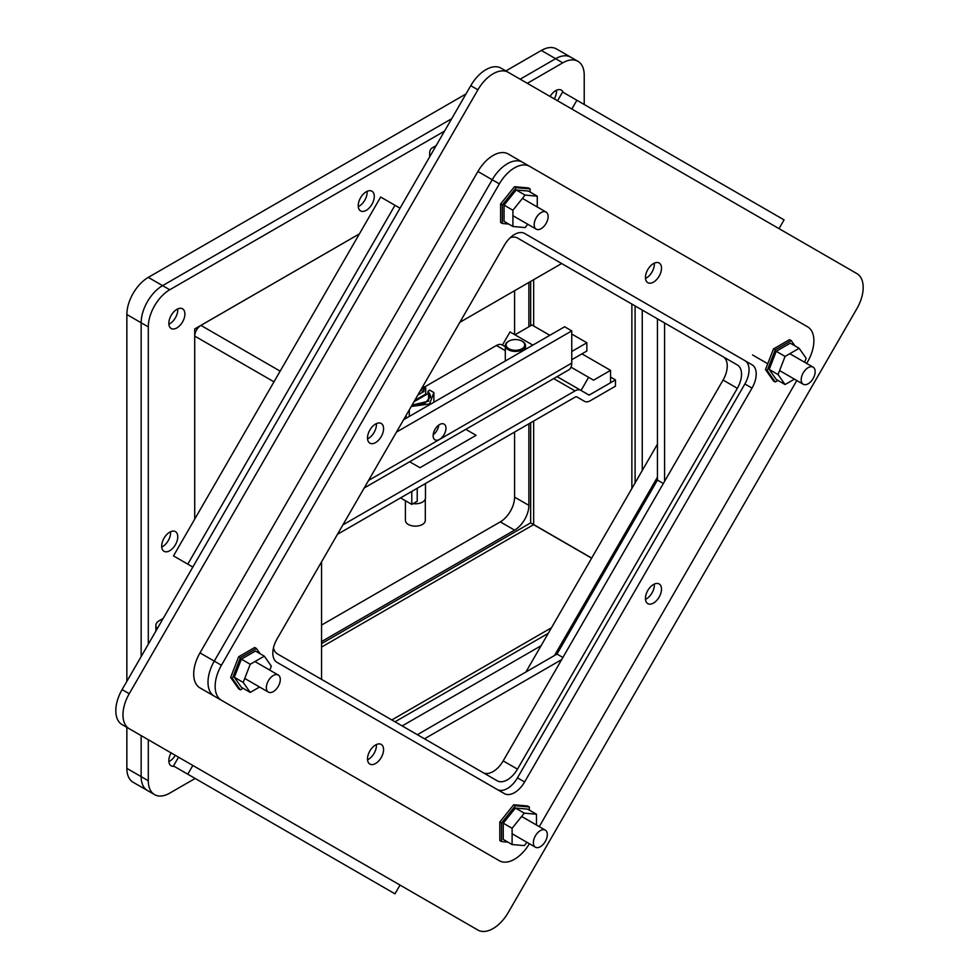 <?xml version="1.0" encoding="UTF-8"?>
<svg xmlns="http://www.w3.org/2000/svg" width="979" height="979" viewBox="0 0 979 979"><rect width="100%" height="100%" fill="white"/><g stroke="black" fill="none" stroke-linecap="round" stroke-linejoin="round"><path stroke-width="1.47" d="M663.346 483.479L657.435 480.065L657.435 318.836L561.652 263.535L459.849 322.311M554.506 655.489L657.435 477.226M525.919 671.998L657.435 444.209M424.494 738.815L561.652 659.613M321.565 561.824L321.565 679.389M664.582 481.35L664.582 322.96M129.24 728.731A30.325 17.5 -60 0 1 129.24 693.732L477.911 89.799A30.325 17.5 -60 0 1 508.236 72.299L856.906 273.606A30.325 17.5 -60 0 1 856.906 308.618L508.236 912.55A30.325 17.5 -60 0 1 477.911 930.05L122.094 724.607A30.325 17.5 120 0 1 122.094 689.595L470.764 85.675L477.911 89.799M477.911 930.05L470.764 925.926A30.325 17.5 120 0 0 470.801 925.95L477.911 930.05L470.764 925.926M508.236 72.299L501.089 68.163A30.325 17.5 120 0 0 470.764 85.675M657.435 480.065L556.978 654.07L562.888 657.484M556.978 654.07L417.348 734.691M642.248 310.062L642.248 470.507M541.081 645.736L402.185 725.928M395.039 721.804L548.228 633.352M635.102 482.892L635.102 305.938M169.734 323.792A11.356 6.559 -60 0 1 168.89 324.22A11.356 6.559 120 0 0 169.734 323.792A11.356 6.559 120 0 0 177.713 308.923A11.356 6.559 -60 0 1 169.734 323.792M169.734 761.148A11.356 6.559 -60 0 1 168.89 761.576A11.356 6.559 120 0 0 169.734 761.148A11.356 6.559 120 0 0 175.302 755.335A11.356 6.559 -60 0 1 169.734 761.148M556.476 90.252A11.356 6.559 -60 0 1 554.298 98.891A11.356 6.559 120 0 0 556.476 90.252M141.147 776.628A30.325 17.5 120 0 0 147.425 790.506A30.325 17.5 -60 0 1 141.147 776.628L141.147 735.608L141.147 776.628L148.294 780.752A30.325 17.5 -60 0 0 154.572 794.63L133.132 782.258A30.325 17.5 120 0 1 126.854 768.38L141.147 776.628M465.98 93.96L148.294 277.375A30.325 17.5 120 0 0 126.854 314.516L141.147 322.764L141.147 656.603L141.147 322.764A30.325 17.5 -60 0 1 162.587 285.635A30.325 17.5 120 0 0 141.147 322.764L148.294 326.888L148.294 644.219M562.778 62.827A30.325 17.5 -60 0 1 577.94 61.322L556.5 48.95A30.325 17.5 120 0 0 541.338 50.455L555.631 58.703L520.167 79.189L555.631 58.703A30.325 17.5 -60 0 1 570.794 57.198A30.325 17.5 120 0 0 555.631 58.703L562.778 62.827L527.314 83.313M451.686 118.716L162.587 285.635L451.686 118.716M530.655 281.438L530.655 325.738M530.655 422.781L530.655 522.896L321.565 643.619M359.109 206.202A11.356 6.559 -60 0 1 358.265 206.63A11.356 6.559 120 0 0 359.109 206.202A11.356 6.559 120 0 0 367.101 191.333A11.356 6.559 -60 0 1 359.109 206.202M162.587 546.588A11.356 6.559 -60 0 1 161.743 547.028A11.356 6.559 120 0 0 162.587 546.588A11.356 6.559 120 0 0 170.566 531.732A11.356 6.559 -60 0 1 162.587 546.588M176.869 327.916A11.356 6.559 -60 0 1 171.19 328.479A11.356 6.559 -60 0 1 171.19 315.36A11.356 6.559 -60 0 1 182.559 308.801A11.356 6.559 -60 0 1 184.297 317.906A11.356 6.559 -60 0 1 176.869 327.916M174.091 766.3A11.356 6.559 -60 0 1 171.19 765.835A11.356 6.559 -60 0 1 171.092 752.9M550.088 96.456A11.356 6.559 -60 0 1 561.322 90.129A11.356 6.559 -60 0 1 563.145 92.332M584.218 104.496L584.218 75.212A30.325 17.5 -60 0 0 577.94 61.322M154.572 794.63A30.325 17.5 -60 0 0 169.734 793.137L195.139 778.464M148.294 739.732L148.294 780.752M148.294 326.888A30.325 17.5 -60 0 1 169.734 289.76L148.294 277.375M444.539 131.1L169.734 289.76M530.655 522.896L537.74 527.057M194.711 519.139L194.711 328.944L359.428 233.846M366.256 210.326A11.356 6.559 -60 0 1 360.578 210.889A11.356 6.559 -60 0 1 360.578 197.77A11.356 6.559 -60 0 1 371.934 191.211A11.356 6.559 -60 0 1 373.672 200.316A11.356 6.559 -60 0 1 366.256 210.326M169.734 550.724A11.356 6.559 -60 0 1 164.044 551.287A11.356 6.559 -60 0 1 164.044 538.169A11.356 6.559 -60 0 1 175.412 531.609A11.356 6.559 -60 0 1 177.15 540.714A11.356 6.559 -60 0 1 169.734 550.724M413.114 503.634A10.108 5.837 0 0 0 425.473 497.944L425.473 483.504M465.784 429.34L476.112 435.312L419.967 467.717L409.638 461.758M411.792 491.409L411.792 504.393L417.225 501.26L417.225 488.264M411.792 504.393L400.546 497.895M405.477 416.491L407.337 417.568M426.452 394.549L425.718 394.109L425.718 387.843L422.94 386.24M433.881 402.234L433.881 392.555L429.597 390.083L427.847 391.759A15.162 8.75 180 0 1 430.527 396.728L425.057 403.164L412.147 404.939M429.145 404.976L433.881 392.555M411.253 406.481L429.145 404.021M409.295 416.43L409.295 409.871M422.096 387.696L424.543 388.516L425.718 387.843M421.508 388.724A15.162 8.75 180 0 1 423.968 389.507L424.543 388.516M423.968 389.507L423.968 391.49L417.874 395.002M425.718 394.109L414.729 400.448M427.847 391.759L427.847 393.742L413.995 401.745M428.435 390.768L428.667 401.157L412.061 405.086M420.505 390.462A15.162 8.75 180 0 1 423.968 391.49M427.847 393.742A15.162 8.75 180 0 1 430.417 397.682M321.565 641.563L514.587 530.128A20.216 11.675 120 0 0 528.88 505.372L528.88 423.809M528.88 326.766L528.88 282.454M541.338 50.455L505.874 70.929M126.854 314.516L126.854 681.36M126.854 727.36L126.854 768.38M321.565 625.067L500.293 521.868A20.216 11.675 120 0 0 514.587 497.124L514.587 432.057M514.587 334.585L514.587 290.714M610.566 370.368L593.568 380.182L588.624 377.331L581.049 390.462L589.125 395.124L610.566 382.752L610.566 370.368L581.954 353.847M549.819 335.295L531.964 324.979L514.954 334.794M532.821 345.11L510.01 331.942L502.435 345.073M571.014 367.162L588.624 377.331M405.416 500.71L405.416 520.4A9.949 5.739 0 0 0 408.329 524.463A9.949 5.739 0 0 0 419.171 525.711A9.949 5.739 0 0 0 425.314 520.4L425.314 498.984M571.76 351.485L586.849 342.772L571.76 334.059M571.76 359.734L586.849 351.02L586.849 342.772M364.188 488.007L568.664 369.952A14.954 8.64 -120 0 0 571.76 363.099L571.76 330.89L564.614 326.766L403.617 419.71M433.183 434.749A9.068 5.238 120 0 0 438.776 425.07M396.471 432.094L571.76 330.89M445.959 428.276A9.068 5.238 120 0 0 444.087 424.115A9.068 5.238 120 0 0 435.019 429.353A9.068 5.238 120 0 0 435.019 439.828A9.068 5.238 120 0 0 442.006 437.405A9.068 5.238 120 0 0 445.959 428.276M522.26 341.304A10.108 5.837 180 0 1 522.566 341.463L522.566 341.463A10.108 5.837 180 0 1 525.527 345.587A10.108 5.837 180 0 1 515.419 351.424A10.108 5.837 180 0 1 505.311 345.587A10.108 5.837 180 0 1 508.272 341.463A10.108 5.837 180 0 1 508.566 341.304M521.991 341.133L522.566 341.463L521.991 341.133A9.3 5.372 180 0 1 521.991 348.732A9.3 5.372 180 0 1 508.835 348.732A9.3 5.372 180 0 1 508.835 341.133A9.3 5.372 180 0 1 521.991 341.133M610.566 377.099L615.461 379.925L615.461 386.191L590.264 400.741A11.564 6.669 120 0 1 584.487 401.317L576.949 396.96A3.879 2.239 -60 0 0 575.028 397.168L337.437 534.338M615.461 379.925L590.264 394.476A3.879 2.239 -60 0 1 588.33 394.659L580.804 390.315A11.564 6.669 120 0 0 575.028 390.89L342.87 524.928M502.19 344.938L505.311 346.737L502.19 344.938A11.564 6.669 120 0 0 496.414 345.501L424.397 387.084M580.804 390.315L557.088 376.634L580.804 390.315M591.634 558.177L533.592 524.658L321.565 647.082M391.808 719.944L551.458 627.759M591.695 558.079L533.653 524.56L533.653 421.043M533.653 325.958L533.653 279.7M194.735 519.09L194.735 336.091A8.738 5.042 -60 0 1 200.915 325.395L359.403 233.895M631.871 488.484L631.871 304.077M492.204 856.613L477.911 848.365L492.204 856.613A30.325 17.5 120 0 0 492.241 856.637A30.325 17.5 -60 0 1 492.204 856.613L214.279 696.142A30.325 17.5 -60 0 1 214.279 661.131L492.204 179.744A30.325 17.5 -60 0 1 522.529 162.233L522.529 162.233A30.325 17.5 120 0 0 492.204 179.744L499.351 183.868L221.425 665.255A30.325 17.5 120 0 0 221.425 700.266L499.351 860.737A30.325 17.5 120 0 0 529.394 843.714M273.484 647.755A20.216 11.675 120 0 0 277.375 653.874L497.259 780.826A20.216 11.675 120 0 0 517.475 769.151L737.346 388.308A20.216 11.675 120 0 0 737.346 364.971L517.475 238.019A20.216 11.675 120 0 0 510.218 237.713M367.553 759.826A11.356 6.559 120 0 0 376.389 744.529A11.356 6.559 120 0 1 367.553 759.826M367.553 438.898A11.356 6.559 120 0 0 376.389 423.601A11.356 6.559 120 0 1 367.553 438.898M645.491 278.44A11.356 6.559 120 0 0 654.315 263.143A11.356 6.559 120 0 1 645.491 278.44M645.491 599.368A11.356 6.559 120 0 0 654.315 584.071A11.356 6.559 120 0 1 645.491 599.368M806.684 363.442L807.602 361.838A30.325 17.5 120 0 0 807.602 326.827L508.236 153.984A30.325 17.5 120 0 0 477.911 171.484L199.985 652.883A30.325 17.5 120 0 0 199.985 687.894L221.425 700.266M483.014 772.602A20.216 11.675 120 0 0 503.182 760.903L723.065 380.06A20.216 11.675 120 0 0 723.065 356.723L737.346 364.971L723.065 356.723M163.187 618.422L159.271 620.674A11.564 6.669 180 0 0 155.881 625.397L155.881 631.063M157.301 628.604A11.564 6.669 180 0 1 155.881 625.397M571.834 109.012L576.888 100.262L562.595 92.014L557.54 100.764M779.015 228.633L784.069 219.883L576.888 100.262M178.545 757.208L173.491 765.957L394.965 893.827L400.019 885.077M187.784 774.205L192.839 765.456M647.804 603.627A11.356 6.559 -60 0 1 647.804 590.508A11.356 6.559 -60 0 1 659.161 583.949A11.356 6.559 -60 0 1 659.161 597.068A11.356 6.559 -60 0 1 647.804 603.627L647.804 603.627M369.866 443.157A11.356 6.559 -60 0 1 369.866 430.038A11.356 6.559 -60 0 1 381.223 423.479A11.356 6.559 -60 0 1 381.223 436.597A11.356 6.559 -60 0 1 369.866 443.157L369.866 443.157M539.258 826.631L796.82 380.525M522.529 162.233L529.676 166.369A30.325 17.5 120 0 0 499.351 183.868M504.405 793.639L277.008 662.342A20.216 11.675 -60 0 1 277.008 639.006L504.405 245.142A20.216 11.675 -60 0 1 524.622 233.467L752.019 364.763A20.216 11.675 -60 0 1 752.019 388.1L524.622 781.964A20.216 11.675 -60 0 1 504.405 793.639L504.405 793.639M647.804 282.686A11.356 6.559 -60 0 1 647.804 269.58A11.356 6.559 -60 0 1 659.161 263.021A11.356 6.559 -60 0 1 659.161 276.139A11.356 6.559 -60 0 1 647.804 282.686L647.804 282.686M369.866 764.085A11.356 6.559 -60 0 1 369.866 750.966A11.356 6.559 -60 0 1 381.223 744.407A11.356 6.559 -60 0 1 381.223 757.526A11.356 6.559 -60 0 1 369.866 764.085L369.866 764.085M199.985 652.883L214.279 661.131A30.325 17.5 120 0 0 214.279 696.142M221.425 665.255L214.279 661.131L492.204 179.744L477.911 171.484M497.295 789.527A20.216 11.675 120 0 0 517.475 777.84L744.872 383.976A20.216 11.675 120 0 0 744.872 360.627L752.019 364.763M192.839 567.061L187.784 564.149L394.965 205.296L400.019 208.209M187.784 564.149L173.491 555.901L380.672 197.036L394.965 205.296M266.349 687.588A9.863 5.69 -60 0 1 270.657 677.664A9.863 5.69 -60 0 1 278.256 675.02A9.863 5.69 -60 0 1 278.256 686.401A9.863 5.69 -60 0 1 268.393 692.104A9.863 5.69 -60 0 1 266.349 687.588M232.366 678.435L240.381 689.84L238.668 688.849L230.64 677.444L238.668 656.762L254.711 647.498L256.425 648.49L240.381 657.753L232.366 678.435L230.64 677.444M238.668 656.762L240.381 657.753M240.381 689.84L243.086 688.274M260.12 653.752L256.425 648.49M264.293 656.163L255.433 651.047L241.372 659.161L234.336 677.284L241.372 687.282L250.232 692.41L243.208 682.4L250.232 664.276L264.293 656.163L271.33 666.161L269.788 670.125M259.582 687.013L250.232 692.41M234.336 677.284L243.208 682.4M241.372 659.161L250.232 664.276M436.169 145.602L432.069 147.976A11.564 6.669 60 0 0 429.671 153.262L429.671 156.86M432.069 147.976A11.564 6.669 60 0 1 435.068 147.499M541.154 212.541A9.863 5.69 -60 0 1 546.086 212.064A9.863 5.69 -60 0 1 546.086 223.445A9.863 5.69 -60 0 1 536.223 229.147A9.863 5.69 -60 0 1 534.705 221.242A9.863 5.69 -60 0 1 541.154 212.541M516.227 187.687L502.337 204.966L502.337 223.493L500.624 222.502L500.624 203.975L514.513 186.695L528.403 187.931L530.116 188.923L516.227 187.687L514.513 186.695M502.337 204.966L500.624 203.975M502.337 223.493L508.737 224.069M530.116 192.055L530.116 188.923M537.263 196.179L528.403 191.064L516.227 189.975L504.05 205.125L504.05 221.364L512.91 226.479L512.91 210.24L525.087 195.09L537.263 196.179L537.263 206.961M527.754 224.252L525.087 227.569L512.91 226.479M504.05 205.125L512.91 210.24M516.227 189.975L525.087 195.09M815.152 371.665A9.863 5.69 -60 0 1 810.845 381.602A9.863 5.69 -60 0 1 803.245 384.245A9.863 5.69 -60 0 1 803.245 372.852A9.863 5.69 -60 0 1 813.108 367.149A9.863 5.69 -60 0 1 815.152 371.665M775.233 349.895L767.206 370.564L775.233 381.981L773.508 380.99L765.492 369.572L773.508 348.903L789.551 339.64L791.265 340.631L775.233 349.895L773.508 348.903M794.96 345.893L791.265 340.631M767.206 370.564L765.492 369.572M775.233 381.981L777.938 380.415M799.145 348.304L790.273 343.188L776.212 351.302L769.188 369.426L776.212 379.424L785.085 384.539L778.048 374.541L785.085 356.417L799.145 348.304L806.17 358.302L804.64 362.267M794.422 379.142L785.085 384.539M769.188 369.426L778.048 374.541M776.212 351.302L785.085 356.417M540.347 846.713A9.863 5.69 -60 0 1 535.415 847.202A9.863 5.69 -60 0 1 535.415 835.809A9.863 5.69 -60 0 1 545.279 830.106A9.863 5.69 -60 0 1 546.796 838.012A9.863 5.69 -60 0 1 540.347 846.713M515.419 805.741L501.529 823.021L501.529 841.548L499.816 840.557L499.816 822.03L513.706 804.75L527.595 805.986L529.321 806.977L515.419 805.741L513.706 804.75M501.529 841.548L507.93 842.124M529.321 810.11L529.321 806.977M501.529 823.021L499.816 822.03M536.468 814.234L527.595 809.119L515.419 808.03L503.243 823.18L503.243 839.407L512.103 844.534L512.103 828.295L524.291 813.145L536.468 814.234L536.468 825.016M526.947 842.307L524.291 845.611L512.103 844.534M512.103 828.295L503.243 823.18M515.419 808.03L524.291 813.145M129.24 693.732L122.094 689.595M528.88 505.372L514.587 497.124M514.587 530.128L500.293 521.868M571.76 363.099L368.569 480.42M496.414 345.501L505.311 350.641M553.71 378.579L575.028 390.89M280.153 371.139L200.915 325.395M194.735 336.091L273.985 381.834M737.346 388.308L723.065 380.06M517.475 769.151L503.182 760.903M517.475 777.84L524.622 781.964M744.872 383.976L752.019 388.1M505.311 345.587L505.311 360.994M525.527 345.587L525.527 349.332M244.738 678.447L268.393 692.104M254.956 661.559L278.256 675.02M512.91 215.686L536.223 229.147M522.431 198.394L546.086 212.064M752.545 354.961L767.756 363.747M779.59 370.576L803.245 384.245M789.796 353.7L813.108 367.149M512.103 833.741L535.415 847.202M521.623 816.449L545.279 830.106"/></g></svg>
